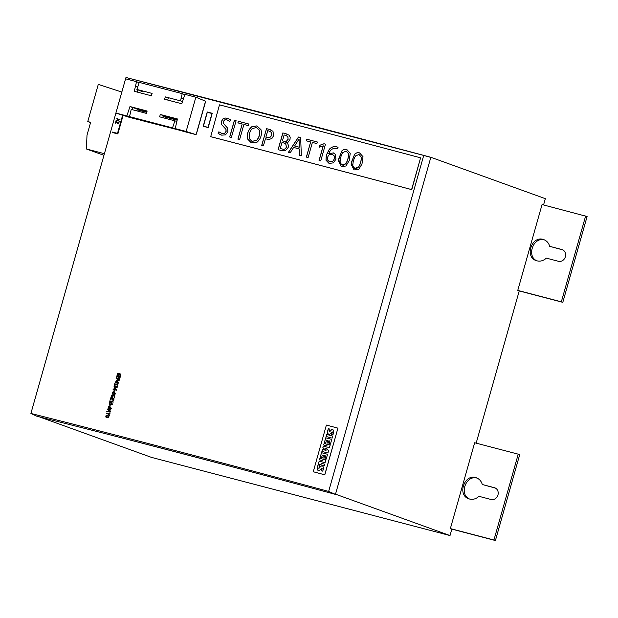 <?xml version="1.0" encoding="UTF-8"?>
<svg xmlns="http://www.w3.org/2000/svg" width="618" height="618" viewBox="0 0 618 618"><rect width="100%" height="100%" fill="white"/><g stroke="black" fill="none" stroke-linecap="round" stroke-linejoin="round"><path stroke-width="0.93" d="M205.794 126.968L203.415 126.095L207.308 112.337L212.175 113.519M203.415 126.095L208.042 127.401L211.989 113.449M256.315 127.432L259.251 130.074C260.124 133.882 259.228 137.304 256.578 140.332L251.943 141.352L249.533 138.849C248.668 135.041 249.556 131.626 252.198 128.583L256.524 127.501M267.71 130.676A1785.765 66.79 15.8 0 1 268.691 130.931L271.426 132.345L271.742 135.257L269.749 137.644L266.582 137.343A1785.765 66.79 -164.2 0 0 265.871 137.165L267.71 130.676M282.017 142.379A1785.765 66.79 15.8 0 1 282.797 142.588L285.686 143.793L286.381 146.814C285.918 148.49 284.937 149.301 283.43 149.239L281.051 148.753A1785.765 66.79 -164.2 0 0 280.271 148.552L282.017 142.379M294.616 145.995L299.081 138.973L299.189 147.2L294.616 145.995L299.189 147.2M332.028 154.16L334.099 155.867C334.701 158.046 334.153 159.915 332.453 161.46L329.44 161.761L327.795 160.232C327.131 158.038 327.664 156.169 329.409 154.616L332.414 154.299M345.817 163.646L342.001 165.021L340.132 162.511C340.054 158.981 340.943 155.666 342.797 152.561L346.242 151.078L348.482 153.697C348.552 157.235 347.664 160.549 345.817 163.646L343.801 165.207L342.055 165.045M358.571 167.022L354.74 168.39L352.87 165.879C352.793 162.349 353.681 159.035 355.535 155.937L358.988 154.446L361.236 157.072C361.321 160.61 360.433 163.924 358.571 167.022L356.555 168.575L354.794 168.413M220.873 134.902L218.239 133.488L218.926 131.881M229.78 121.476L226.791 119.722L224.635 119.9L223.276 121.576L223.353 123.345L227.633 128.158L227.88 131.704L225.508 134.848L221.669 135.164L218.139 133.449L218.834 131.819L222.186 133.588L224.643 133.318L226.026 131.379L225.918 129.286L221.669 124.681L221.375 121.46L222.967 118.865L225.037 117.999L227.857 118.339M222.186 133.588L224.743 133.357L226.134 131.418L226.018 129.324L221.769 124.712L221.476 121.491L223.067 118.903L225.137 118.038L227.903 118.355M227.354 118.169L230.514 119.792L229.68 121.437L226.791 119.722M229.765 137.034L234.5 120.294A1785.541 66.783 15.8 0 1 236.107 120.711L231.371 137.443A1785.765 66.79 -164.2 0 0 229.664 136.995L234.4 120.263M234.5 120.294L234.4 120.255A1785.765 66.79 15.8 0 1 236.107 120.703M238.007 139.181L242.186 124.002A1785.765 66.79 -164.2 0 0 237.876 122.874L238.324 121.282A1785.765 66.79 15.8 0 1 248.737 124.002L248.289 125.601A1785.765 66.79 -164.2 0 0 243.901 124.45L239.614 139.591A1785.765 66.79 -164.2 0 0 237.907 139.15L242.186 124.002M237.976 122.905L238.424 121.321A1785.541 66.783 15.8 0 1 248.737 124.009M256.416 127.462L259.251 130.074M259.351 130.112C260.217 133.936 259.321 137.358 256.671 140.371L256.578 140.332M256.671 140.371L252.067 141.398M251.395 142.905L247.903 139.266C246.736 134.4 248.011 130.267 251.719 126.86L257.003 125.902M251.719 126.86L256.903 125.871L260.989 129.687C262.163 134.562 260.889 138.695 257.165 142.101L251.333 142.882L247.803 139.235C246.636 134.369 247.911 130.228 251.619 126.821M269.726 131.24L271.426 132.345M271.518 132.383L271.742 135.257M271.835 135.296L269.757 137.644M269.85 137.683L266.675 137.381A1785.541 66.783 -164.2 0 0 265.972 137.196L265.871 137.165M261.793 145.4L266.528 128.668M266.435 128.629A1785.765 66.79 15.8 0 1 269.317 129.386L272.978 131.294L273.573 135.744L271.889 138.509L269.031 139.436L266.381 139.004A1785.765 66.79 -164.2 0 0 265.423 138.756L263.423 145.817A1785.765 66.79 -164.2 0 0 261.7 145.369L266.536 128.668A1785.541 66.783 15.8 0 1 269.417 129.417L270.622 129.78M284.118 134.956A1785.765 66.79 15.8 0 1 284.898 135.157L287.756 136.454L288.088 139.204L286.288 141.36L283.222 141.089A1785.765 66.79 -164.2 0 0 282.441 140.881L284.118 134.956M284.118 142.982L285.686 143.793M285.786 143.824L286.381 146.814M286.474 146.852C286.018 148.513 285.037 149.317 283.523 149.27L283.43 149.239M283.523 149.27L281.151 148.791A1785.541 66.783 -164.2 0 0 280.363 148.583L280.271 148.552M286.111 135.52L287.756 136.454M287.849 136.485L288.088 139.204M288.181 139.243L286.288 141.36M286.381 141.391L283.314 141.12A1785.541 66.783 -164.2 0 0 282.534 140.919L282.441 140.881M278.185 149.695L282.92 132.963A1785.541 66.783 15.8 0 1 285.261 133.573L286.945 134.067M281.066 150.444A1785.765 66.79 -164.2 0 0 278.092 149.664L282.828 132.924A1785.765 66.79 15.8 0 1 285.161 133.542L289.077 135.149L290.205 137.289L290.004 139.452L288.081 142.171L285.856 142.542C287.996 143.384 288.76 145.045 288.166 147.524L285.153 150.862L281.066 150.444M299.097 142.441L299.081 138.973M299.189 142.472L299.282 147.231M299.545 155.303L299.259 148.93L293.643 147.455L290.136 152.824A1785.765 66.79 -164.2 0 0 288.374 152.368L298.463 137.034A1785.765 66.79 15.8 0 1 300.665 137.613L301.337 155.775A1785.765 66.79 -164.2 0 0 299.452 155.28L299.259 148.93M288.475 152.399L298.556 137.065A1785.541 66.783 15.8 0 1 300.665 137.621M306.451 157.126L310.645 141.955A1785.765 66.79 -164.2 0 0 306.234 140.788L306.683 139.197A1785.765 66.79 15.8 0 1 317.335 142.001L316.887 143.592A1785.765 66.79 -164.2 0 0 312.399 142.41L308.112 157.559A1785.765 66.79 -164.2 0 0 306.358 157.096L310.645 141.955M306.327 140.811L306.775 139.228A1785.541 66.783 15.8 0 1 317.335 142.009M319.143 160.471L323.284 145.84L319.483 147.161L319.166 145.493L323.963 143.747A1785.765 66.79 15.8 0 1 325.485 144.148L320.742 160.889A1785.765 66.79 -164.2 0 0 319.05 160.441L323.191 145.802M319.56 147.13L319.259 145.524L324.048 143.778A1785.541 66.783 15.8 0 1 325.477 144.156M332.113 154.199L334.099 155.867M334.191 155.898C334.794 158.077 334.245 159.946 332.546 161.499L332.453 161.46M332.546 161.499L329.487 161.777M329.456 163.446L326.057 160.224L326.374 155.195L329.394 149.301C331.611 146.914 334.183 146.134 337.111 146.96L338.1 147.246M328.876 163.245L325.972 160.193L326.289 155.164L329.301 149.27C331.526 146.883 334.099 146.103 337.019 146.929L338.015 147.215L337.482 148.76L336.563 148.467C332.824 147.88 330.221 149.626 328.745 153.72L333.457 152.916M328.745 153.72L333.481 152.924M337.575 148.799L336.648 148.498M333.056 152.785L335.296 154.253L335.96 159.174L333.403 162.843L329.363 163.415M348.482 153.697L346.242 151.078M348.567 153.735C348.637 157.281 347.749 160.603 345.902 163.677M346.907 149.548C344.991 149.023 343.291 149.541 341.808 151.093L338.571 159.205L341.213 166.497M341.808 151.093L338.301 160.711L341.36 166.559L345.933 166.01L349.224 160.618L350.236 153.318L346.822 149.517C344.906 148.977 343.206 149.486 341.715 151.062M361.236 157.072L358.988 154.446M361.321 157.111C361.399 160.665 360.51 163.979 358.656 167.053M359.661 152.924C357.729 152.391 356.03 152.909 354.539 154.461L351.302 162.565L353.944 169.865M354.539 154.461L351.032 164.071L354.099 169.927L358.695 169.394L361.986 164.009L363.005 156.702L359.568 152.885C357.652 152.345 355.945 152.862 354.446 154.43M411.758 189.649L420.588 157.829A1785.765 66.79 -164.2 0 0 219.483 104.851L210.699 136.686A1785.317 66.775 15.8 0 1 411.758 189.649L411.596 189.587A1785.765 66.79 -164.2 0 0 210.491 136.609M411.596 189.587L420.588 157.829M143.515 111.472L143.77 110.56M165.632 116.284A1785.317 66.775 -164.2 0 0 163.306 115.682L160.301 114.477L177.443 118.965L175.195 128.59L186.149 131.456L195.844 97.211L184.89 94.338L181.754 103.739L164.612 99.251L165.284 96.879L168.39 98.115M146.991 111.479A1785.317 66.775 -164.2 0 0 145.122 110.993L144.28 110.692M257.312 473.411A1785.317 66.775 -164.2 0 0 109.927 434.817L110.429 434.948C182.882 453.597 257.891 473.403 335.45 494.392L328.652 491.426L423.724 155.435L125.972 77.466L125.593 78.818M132.26 79.089L132.252 79.104C226.814 103.353 326.335 129.417 430.816 157.273L430.785 157.397M518.232 454.168L493.944 540.001L450.36 528.591L474.655 442.758L518.232 454.168L519.699 454.701L495.412 540.534L451.835 529.116L450.012 535.559L151.449 457.374L39.081 416.764M328.652 491.426C224.573 463.276 125.323 437.281 30.9 413.457L36.833 416.2L109.927 434.817M450.012 535.559L335.512 494.176M482.287 484.512L494.377 487.679A6.134 5.431 109.9 0 1 494.794 487.811A6.134 5.431 109.9 0 1 497.892 495.196A6.134 5.431 109.9 0 1 491.04 499.483L478.95 496.316C475.852 499.128 472.484 499.962 468.846 498.819C456.741 495.018 464.69 473.017 476.432 477.83C479.39 478.989 481.337 481.221 482.287 484.512L495.458 488.112M469.595 499.05C458.734 494.624 465.972 474.585 477.15 478.131M562.859 249.919L549.688 246.327C548.738 243.029 546.791 240.804 543.832 239.645C532.09 234.825 524.141 256.833 536.246 260.634C539.885 261.777 543.253 260.943 546.351 258.131L558.44 261.29A6.134 5.431 -70.1 0 0 565.292 257.003A6.134 5.431 -70.1 0 0 562.195 249.618A6.134 5.431 -70.1 0 0 561.777 249.494L549.688 246.327M544.551 239.939C533.373 236.4 526.134 256.439 536.988 260.866M430.816 157.273L545.339 198.664L543.562 204.96M585.632 215.983L561.345 301.816L517.76 290.398L542.056 204.566L587.1 216.509L562.813 302.341L519.228 290.931L476.161 443.152M517.76 290.398L519.228 290.931M451.835 529.116L450.36 528.591M561.345 301.816L562.813 302.341M493.944 540.001L495.412 540.534M423.724 155.435L430.808 157.405L335.45 494.392M30.9 413.457L115.906 113.063M203.191 126.288L208.196 127.586L212.244 113.279L207.239 111.982L203.191 126.288M196.331 133.828A1785.317 66.775 15.8 0 1 196.454 133.859L205.439 102.101A1785.317 66.775 -164.2 0 0 205.315 102.07M116.192 121.8L115.79 123.198A1785.317 66.775 -164.2 0 0 115.481 123.121L115.952 121.02A1785.541 66.783 15.8 0 1 116.277 121.105L118.131 123.283L119.112 121.985L118.679 123.608L117.374 123.438M118.679 123.608L117.258 123.399L117.814 123.731M117.327 122.743L118.247 123.322M120 119.05L119.969 119.606L118.471 120.031L119.382 121.684L117.984 120.178L115.999 120.85L116.145 120.317L117.729 119.83L116.756 118.162L118.115 119.637L120 119.05L118.355 119.992L119.266 121.646M118.038 120.24L115.999 120.85M116.756 118.162L118.177 119.622M123.113 115.357L117.86 133.928A1785.317 66.775 -164.2 0 0 112.43 132.53L112.437 132.067A1785.541 66.783 15.8 0 1 117.505 133.364L122.642 115.211M119.428 373.929L119.405 375.134L118.795 375.474L117.451 374.887L117.621 373.542L119.119 373.318L120.224 373.882L120.587 375.69L119.32 373.89L119.297 375.095L118.687 375.435L117.451 374.887M119.166 373.334L120.827 374.771L120.695 375.729L120.278 375.582M120.286 376.601L119.9 378.37A1785.317 66.775 -164.2 0 0 119.583 378.286L119.838 376.965A1785.317 66.775 -164.2 0 0 118.772 376.694L118.432 377.915A1785.317 66.775 -164.2 0 0 118.108 377.837L118.347 376.578A1785.317 66.775 -164.2 0 0 117.235 376.292L116.848 377.652A1785.317 66.775 -164.2 0 0 116.532 377.567L116.933 375.729A1785.541 66.783 15.8 0 1 120.286 376.601L119.792 378.332A1785.541 66.783 -164.2 0 0 119.475 378.247M119.081 380.603L117.559 380.418L117.513 379.05A1785.317 66.775 -164.2 0 0 116.207 378.726L116.223 378.239A1785.541 66.783 15.8 0 1 119.575 379.104L119.081 380.595L117.992 380.727M116.957 380.688L118.695 382.635L118.556 383.137A1785.317 66.775 -164.2 0 0 116.485 382.596L116.354 383.067A1785.317 66.775 -164.2 0 0 116.029 382.982L116.06 382.472A1785.541 66.783 -164.2 0 0 115.095 382.225L115.218 381.8A1785.541 66.783 15.8 0 1 116.176 382.055L116.586 380.595A1785.541 66.783 15.8 0 1 116.957 380.688L118.447 383.098A1785.541 66.783 -164.2 0 0 116.377 382.557L116.246 383.029A1785.541 66.783 -164.2 0 0 115.921 382.944M116.053 382.488A1785.317 66.775 -164.2 0 0 115.203 382.264L115.095 382.225M117.659 383.739L117.992 385.114A1785.317 66.775 -164.2 0 0 114.639 384.249L114.654 383.793A1785.541 66.783 15.8 0 1 117.582 384.55L117.659 383.739L117.883 385.076A1785.541 66.783 -164.2 0 0 114.531 384.211M115.844 386.721L115.496 387.2L114.036 386.721L114.415 385.022L114.554 386.629L115.18 386.876M114.407 386.242L115.072 386.837L115.798 385.841A1785.541 66.783 15.8 0 1 116.122 385.918L116.184 386.938L116.972 387.169M116.184 386.938L116.864 387.131L117.52 385.941L117.096 387.586L115.86 387.324L115.736 386.683L115.064 387.324L114.137 386.76M114.948 387.81L116.678 389.749L116.539 390.252A1785.317 66.775 -164.2 0 0 114.469 389.711L114.338 390.182A1785.317 66.775 -164.2 0 0 114.021 390.097L114.044 389.595A1785.317 66.775 -164.2 0 0 113.187 389.379L113.202 388.923A1785.541 66.783 15.8 0 1 114.16 389.17L114.577 387.71A1785.541 66.783 15.8 0 1 114.948 387.81L116.578 389.711L116.431 390.213A1785.541 66.783 -164.2 0 0 114.361 389.672L114.23 390.143A1785.541 66.783 -164.2 0 0 113.913 390.058M114.345 390.576L114.137 391.712A1785.317 66.775 -164.2 0 0 113.843 391.634L114.044 390.499A1785.541 66.783 15.8 0 1 114.345 390.576L114.029 391.673A1785.541 66.783 -164.2 0 0 113.735 391.596M115.597 393.766L113.434 394.415L112.322 393.905L112.708 392.106L114.531 392.299L115.597 393.766L114.508 394.601L113.465 394.431M113.488 394.972L114.546 395.759L114.191 397.845L114.06 395.929L113.194 395.412L111.958 395.474L111.41 396.686A1785.541 66.783 15.8 0 1 112.437 396.957L112.607 396.37A1785.541 66.783 15.8 0 1 112.924 396.455L112.63 397.482A1785.541 66.783 -164.2 0 0 111.047 397.073L111.866 395.056L113.488 394.972L114.438 395.721L114.083 397.807M113.248 395.427L112.067 395.512L111.518 396.725M112.924 396.455L112.739 397.521A1785.317 66.775 -164.2 0 0 111.155 397.111L111.047 397.073M114.021 398.734L113.635 400.503A1785.317 66.775 -164.2 0 0 113.318 400.418L113.573 399.097A1785.317 66.775 -164.2 0 0 112.515 398.834L112.167 400.055A1785.317 66.775 -164.2 0 0 111.843 399.97L112.082 398.71A1785.317 66.775 -164.2 0 0 110.97 398.432L110.583 399.784A1785.317 66.775 -164.2 0 0 110.267 399.707L110.668 397.861A1785.541 66.783 15.8 0 1 114.021 398.734L113.534 400.464A1785.541 66.783 -164.2 0 0 113.21 400.379M112.831 400.804L113.164 402.179A1785.317 66.775 -164.2 0 0 109.811 401.314L109.826 400.858A1785.541 66.783 15.8 0 1 112.754 401.623L112.831 400.804L113.055 402.14A1785.541 66.783 -164.2 0 0 109.703 401.275M111.564 402.766L112.422 404.666L110.506 404.898M110.182 405.292L109.973 406.42A1785.317 66.775 -164.2 0 0 109.68 406.35L109.88 405.215A1785.541 66.783 15.8 0 1 110.182 405.292L109.865 406.389A1785.541 66.783 -164.2 0 0 109.571 406.312M111.217 408.915L109.27 409.131L108.158 408.614L108.544 406.814L110.367 407.015L111.433 408.483L110.344 409.317L109.309 409.147M107.517 409.023L110.63 411.132L110.498 411.611L106.713 411.843L106.86 411.341L108.127 411.287L108.444 410.19L107.385 409.487L107.517 409.023L110.522 411.094L110.39 411.573L106.713 411.843M110.05 412.77L110.004 413.334L108.227 413.836L109.541 414.979L109.401 415.489L107.748 413.921A1785.541 66.783 -164.2 0 0 106.234 413.535L106.366 413.087A1785.541 66.783 15.8 0 1 107.872 413.473L110.05 412.77L109.904 413.295L108.119 413.797L109.432 414.941L109.293 415.45M107.756 413.936A1785.317 66.775 -164.2 0 0 106.342 413.566L106.234 413.535M109.054 416.864L106.899 417.513L105.786 417.003L106.172 415.203L107.996 415.396L109.062 416.864M108.853 417.297L106.929 417.529M337.93 428.143L324.813 474.825A1785.317 66.775 -164.2 0 0 313.264 471.758L326.381 425.068A1785.541 66.783 15.8 0 1 337.93 428.143L324.728 474.794A1785.541 66.783 -164.2 0 0 313.179 471.727M137.011 109.788L146.76 112.306M163.067 116.532L177.157 120.186M210.537 113.102L207.239 111.982M116.277 121.105L117.211 122.704M115.79 123.198L115.674 123.16A1785.541 66.783 -164.2 0 0 115.365 123.082M117.258 123.399L116.107 121.638L115.674 123.16M118.996 121.939L118.563 123.569M117.86 133.928L117.744 133.89A1785.541 66.783 -164.2 0 0 112.314 132.491M122.997 115.319L117.744 133.89M118.973 374.956L117.752 374.624L118.277 373.658L119.204 374.539L117.752 374.624L118.872 374.925M117.86 374.655L118.277 373.658L119.228 374.245M118.386 373.689L119.336 374.284M116.848 377.652L116.74 377.613A1785.541 66.783 -164.2 0 0 116.423 377.528M117.235 376.292L116.74 377.613M118.347 376.578A1785.541 66.783 -164.2 0 0 117.126 376.262M118.432 377.915L118.324 377.884A1785.541 66.783 -164.2 0 0 117.999 377.799M118.772 376.694L118.324 377.884M119.838 376.965A1785.541 66.783 -164.2 0 0 118.664 376.656M119.498 379.792L119.204 380.263M119.575 379.104L119.39 379.761M117.513 379.05A1785.541 66.783 -164.2 0 0 116.099 378.687M119.127 379.467L118.795 380.178L117.729 379.869L117.829 379.135A1785.541 66.783 15.8 0 1 119.127 379.467M118.795 380.178L117.729 379.869L117.829 379.135M117.938 379.174A1785.317 66.775 15.8 0 1 119.127 379.483M118.903 380.217L117.837 379.908M116.794 381.082L118.138 382.557A1785.541 66.783 -164.2 0 0 116.501 382.133L116.794 381.082M116.609 382.163L116.887 381.182M114.554 386.629L115.072 386.837M114.809 385.238L114.299 386.204M117.52 385.941L116.987 387.548L115.86 387.324M116.107 386.389L116.864 387.131M116.122 385.918L115.999 386.35M114.044 389.595A1785.541 66.783 -164.2 0 0 113.079 389.34M114.778 388.204L116.122 389.68A1785.541 66.783 -164.2 0 0 114.484 389.255L114.778 388.204M114.593 389.278L114.871 388.305M114.423 392.26L115.489 393.736M113.272 393.89L112.345 393.187L113.511 392.515L114.84 392.955L115.164 393.658L113.202 393.859M114.33 392.724L114.84 392.955M112.793 393.666L112.345 393.187M112.453 393.226L113.511 392.515M113.619 392.554L114.94 392.986M110.583 399.784L110.483 399.746A1785.541 66.783 -164.2 0 0 110.158 399.668M110.97 398.432L110.483 399.746M112.082 398.71A1785.541 66.783 -164.2 0 0 110.861 398.394M112.167 400.055L112.059 400.016A1785.541 66.783 -164.2 0 0 111.742 399.931M112.515 398.834L112.059 400.016M113.573 399.097A1785.541 66.783 -164.2 0 0 112.406 398.795M109.363 404.373L109.749 402.573L111.464 402.727L112.522 404.203L110.475 404.883L109.363 404.373M110.313 404.357L109.386 403.654L110.552 402.982L111.873 403.415L112.198 404.126L110.243 404.326M111.364 403.191L111.873 403.415M109.834 404.133L109.386 403.654M109.494 403.693L110.552 402.982M110.653 403.021L111.982 403.454M110.259 406.976L111.116 408.869M109.116 408.598L108.181 407.903L109.347 407.231L110.676 407.664L111.001 408.374L109.038 408.575M110.166 407.432L110.676 407.664M108.629 408.382L108.181 407.903M108.289 407.942L109.347 407.231M109.456 407.27L110.776 407.702M108.729 410.391L110.081 411.24L108.482 411.264L108.729 410.391M108.598 411.256L108.822 410.452M109.062 416.856L108.745 417.258M107.887 415.358L108.953 416.826M106.744 416.988L105.809 416.285L106.976 415.613L108.304 416.045L108.629 416.756L106.667 416.957M107.795 415.821L108.304 416.045M106.257 416.764L105.809 416.285M105.917 416.323L106.976 415.613M107.084 415.651L108.405 416.084M322.82 466.065L323.724 468.212L322.704 471.155A1785.541 66.783 -164.2 0 0 321.121 470.731L321.986 468.096L319.367 470.592L317.969 470.36L317.15 469.317L317.096 467.633L318.115 464.883A1785.541 66.783 15.8 0 1 319.73 465.315L318.826 468.297L320.974 466.057L322.333 465.872M321.205 470.754L322.179 468.977L322.017 468.104M318.471 470.561L317.969 470.36M324.759 464.188L324.334 465.694A1785.541 66.783 -164.2 0 0 318.285 464.087L318.903 461.909L322.975 460.812A1785.541 66.783 -164.2 0 0 319.475 459.877L319.908 458.371A1785.541 66.783 15.8 0 1 325.949 459.977L325.307 462.233L321.329 463.276A1785.541 66.783 15.8 0 1 324.759 464.188A1785.317 66.775 15.8 0 0 321.406 463.307L321.329 463.276M322.302 455.049L321.499 457.907A1785.541 66.783 -164.2 0 0 320.139 457.544L321.514 452.677A1785.541 66.783 15.8 0 1 327.555 454.284L326.204 459.089A1785.541 66.783 -164.2 0 0 324.913 458.749L325.701 455.953A1785.541 66.783 -164.2 0 0 324.62 455.659L323.932 458.1A1785.541 66.783 -164.2 0 0 322.743 457.784L323.43 455.342A1785.541 66.783 -164.2 0 0 322.302 455.049M328.598 450.615L327.919 453.009A1785.541 66.783 -164.2 0 0 321.878 451.403L322.434 449.433A1785.541 66.783 15.8 0 1 325.949 450.368L322.835 447.803L323.191 446.551L327.185 445.933A1785.541 66.783 -164.2 0 0 323.685 444.999L324.118 443.492A1785.541 66.783 15.8 0 1 330.159 445.099L329.456 447.594L325.578 448.158L328.598 450.615M326.52 440.147L325.709 443.006A1785.541 66.783 -164.2 0 0 324.357 442.65L325.732 437.783A1785.541 66.783 15.8 0 1 331.773 439.39L330.414 444.195A1785.541 66.783 -164.2 0 0 329.124 443.848L329.919 441.051A1785.541 66.783 -164.2 0 0 328.838 440.765L328.15 443.199A1785.541 66.783 -164.2 0 0 326.961 442.882L327.648 440.449A1785.541 66.783 -164.2 0 0 326.52 440.147M332.723 436.053L332.136 438.116A1785.541 66.783 -164.2 0 0 326.088 436.509L326.675 434.439A1785.541 66.783 15.8 0 1 332.723 436.053M327.262 432.028L328.359 428.691A1785.541 66.783 15.8 0 1 329.966 429.124L329.023 432.09L331.557 429.688L333.056 429.881L333.882 430.955L332.947 434.956A1785.541 66.783 -164.2 0 0 331.364 434.539L332.237 431.897L329.603 434.4L328.204 434.168L327.385 433.125L328.359 428.691M332.577 429.68L333.056 429.881M332.43 432.785L332.268 431.905M328.706 434.369L328.204 434.168M318.548 470.592L317.111 468.784L318.115 464.883M318.973 468.336L321.059 466.088L322.897 466.096M318.193 464.914A1785.317 66.775 15.8 0 1 319.722 465.323M319.56 459.9L319.908 458.371M319.985 458.401A1785.317 66.775 15.8 0 1 325.949 459.985M318.37 464.11L318.988 461.94L322.975 460.812M322.828 457.799L323.43 455.342M324.991 458.765L325.701 455.953M320.224 457.567L321.514 452.677M321.599 452.708A1785.317 66.775 15.8 0 1 327.555 454.3M323.77 445.022L324.118 443.492M324.195 443.523A1785.317 66.775 15.8 0 1 330.159 445.107M321.963 451.418L322.519 449.464A1785.317 66.775 15.8 0 1 326.026 450.398L322.913 447.834L323.268 446.582L327.185 445.933M327.046 442.905L327.648 440.449M329.209 443.871L329.919 441.051M324.435 442.666L325.732 437.783M325.81 437.814A1785.317 66.775 15.8 0 1 331.773 439.398M326.173 436.532L326.675 434.439M326.76 434.469A1785.317 66.775 15.8 0 1 332.716 436.061M328.791 434.4L327.47 433.156L327.347 432.059M331.449 434.562L332.345 432.755M329.718 431.688L331.634 429.719L333.133 429.904M328.436 428.722A1785.317 66.775 15.8 0 1 329.966 429.131M121.823 92.074L98.293 84.403L87.771 121.568L90.568 122.58M87.771 121.568L90.637 122.318L86.999 135.195L86.42 148.984L104.403 153.697M86.42 148.984L103.948 155.319M135.419 86.458L137.659 87.045M181.089 98.424L183.33 99.004M132.275 109.68L132.932 107.717L129.981 106.535L147.123 111.024L146.451 113.395L131.209 109.401L129.525 116.632L172.515 127.887L174.871 120.834L159.629 116.841L160.301 114.477M129.525 116.632L141.707 120.525L183.353 131.201M147.014 111.41L132.932 107.717M168.227 98.293L167.725 100.062M143.082 91.966L136.864 89.432L152.098 93.426L151.433 95.798L134.284 91.309L136.532 81.676L125.578 78.81L115.89 113.063L126.844 115.929L129.981 106.535M177.351 119.351L163.306 115.674L162.743 117.659M137.76 90.313L137.335 92.105M184.782 94.67L182.21 93.642L180.518 100.865L165.284 96.879M182.21 93.642L139.22 82.379L136.864 89.432M133.488 117.899L126.844 115.929M186.149 131.456L196.091 134.654L185.794 131.982L175.195 128.59M176.856 121.468L174.871 120.834M179.158 129.865L172.515 127.887M136.709 110.838L137.273 108.853M183.314 131.333L179.12 129.989M115.89 113.063L128.977 117.219L139.181 119.869L133.442 118.03M196.091 134.654L205.562 101.19L195.844 97.211M182.449 101.646L180.518 100.865M139.104 82.712L136.532 81.676M562.596 249.788L561.777 249.494M494.377 487.679L495.196 487.973"/></g></svg>
